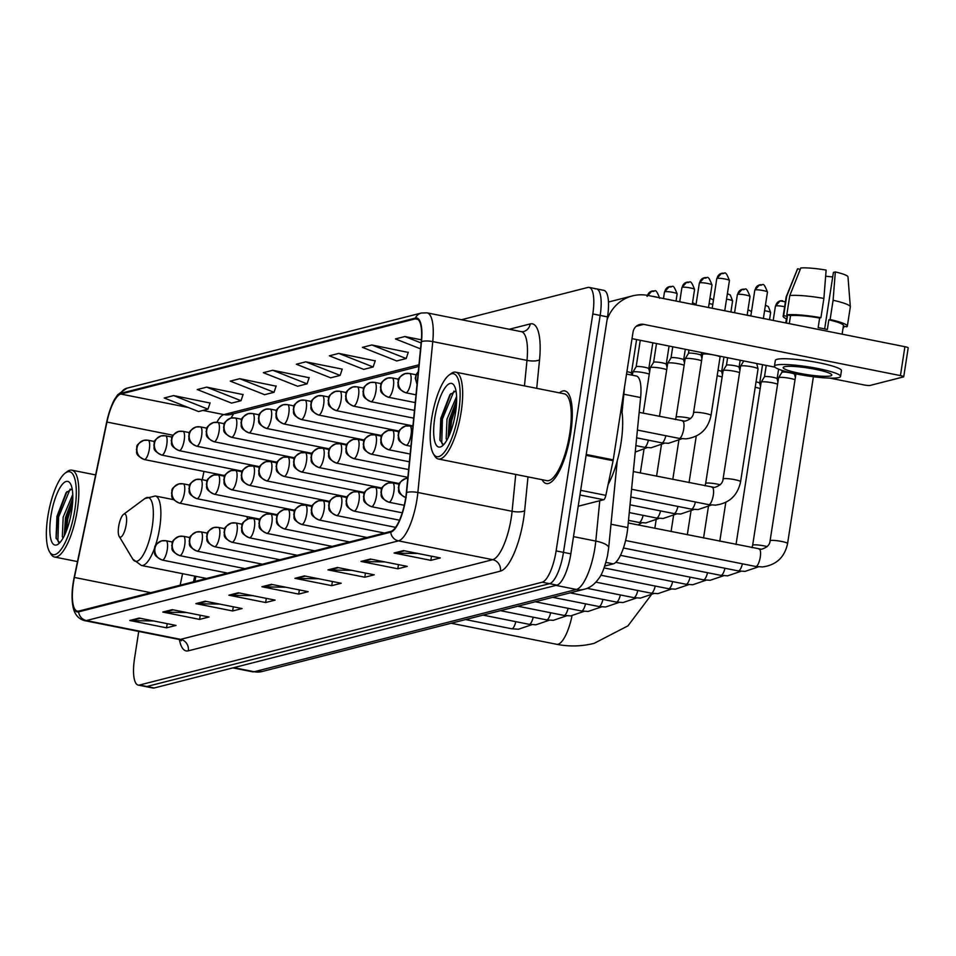<?xml version="1.0" encoding="UTF-8"?>
<svg xmlns="http://www.w3.org/2000/svg" width="956" height="956" viewBox="0 0 956 956"><rect width="100%" height="100%" fill="white"/><g stroke="black" fill="none" stroke-linecap="round" stroke-linejoin="round"><path stroke-width="1.43" d="M254.929 518.845A52.15 15.678 -78.7 0 0 254.894 518.176M626.527 374.059L636.326 376.007A29.517 8.879 101.3 0 1 640.616 397.565L627.793 527.581A29.517 8.879 101.3 0 1 627.16 532.564A29.517 8.879 101.3 0 1 613.25 563.873L604.778 566.036M217.335 474.104L217.203 474.785M195.944 576.349L194.869 581.439M138.728 631.426L134.533 658.541A29.517 8.879 -78.7 0 0 138.202 685.082L152.924 688.021A29.517 8.879 -78.7 0 0 154.227 687.973L556.93 585.144A29.517 8.879 -78.7 0 0 570.84 553.835L607.526 316.878A29.517 8.879 -78.7 0 0 603.857 290.349L596.496 288.879A29.517 8.879 -78.7 0 0 595.206 288.927M138.202 685.082A29.517 8.879 -78.7 0 0 139.492 685.034L542.207 582.204A29.517 8.879 -78.7 0 0 556.117 550.907L592.804 313.95L600.165 315.42A29.517 8.879 -78.7 0 0 596.496 288.879A29.517 8.879 -78.7 0 1 600.165 315.42L563.478 552.377L600.165 315.42L607.526 316.878M542.207 582.204L549.569 583.674A29.517 8.879 -78.7 0 0 563.478 552.377A29.517 8.879 -78.7 0 1 549.569 583.674L146.854 686.504L549.569 583.674L556.93 585.144M145.563 686.551A29.517 8.879 -78.7 0 0 146.854 686.504A29.517 8.879 -78.7 0 1 145.563 686.551M570.684 433.391A47.226 14.197 -78.7 0 0 564.829 390.932A47.226 14.197 -78.7 0 0 559.403 392.856A47.226 14.197 -78.7 0 1 564.829 390.932A47.226 14.197 -78.7 0 1 570.684 433.391A47.226 14.197 -78.7 0 1 546.342 483.557A47.226 14.197 -78.7 0 0 570.684 433.391M405.667 498.016A31.488 9.464 101.3 0 1 390.825 531.405L78.727 611.099A31.488 9.464 101.3 0 1 77.34 611.147A31.488 9.464 101.3 0 1 74.413 577.448L106.941 422.05A31.488 9.464 101.3 0 1 120.803 394.039L415.263 318.862A31.488 9.464 101.3 0 1 416.649 318.814A31.488 9.464 101.3 0 1 421.238 341.794L406.348 492.699A31.488 9.464 101.3 0 1 405.667 498.016M405.918 497.957A32.265 9.703 -78.7 0 0 406.611 492.507L421.5 341.603A32.265 9.703 -78.7 0 0 415.382 318.085L120.922 393.275A32.265 9.703 -78.7 0 0 106.713 421.978L74.186 577.376A32.265 9.703 -78.7 0 0 78.607 611.864L390.705 532.181A32.265 9.703 -78.7 0 0 405.918 497.957M153.617 620.958L131.056 620.635A7.875 7.433 -104.3 0 1 129.765 620.492L166.571 627.829L176.012 625.427L139.206 618.078L129.765 620.492M167.216 623.671L166.571 627.829M186.647 612.521L164.097 612.198A7.875 7.433 -104.3 0 1 162.795 612.055L199.601 619.404L209.041 616.99L172.235 609.653L162.795 612.055M200.246 615.234L199.601 619.404M219.677 604.084L197.127 603.762A7.875 7.433 -104.3 0 1 195.837 603.618L232.643 610.968L242.083 608.554L205.277 601.216L195.837 603.618M233.288 606.797L232.643 610.968M252.719 595.648L230.169 595.325A7.875 7.433 -104.3 0 1 228.866 595.194L265.672 602.531L275.113 600.117L238.307 592.78L228.866 595.194M266.318 598.372L265.672 602.531M417.892 553.476L395.342 553.154A7.875 7.433 -104.3 0 1 394.039 553.01L430.845 560.359L440.286 557.946L403.48 550.608L394.039 553.01M431.491 556.189L430.845 560.359M384.862 561.913L362.3 561.59A7.875 7.433 -104.3 0 1 361.01 561.447L397.815 568.796L407.256 566.382L370.45 559.045L361.01 561.447M398.461 564.626L397.815 568.796M351.82 570.35L329.27 570.027A7.875 7.433 -104.3 0 1 327.968 569.884L364.786 577.221L374.214 574.819L337.408 567.47L327.968 569.884M365.419 573.062L364.786 577.221M318.79 578.786L296.229 578.452A7.875 7.433 -104.3 0 1 294.938 578.32L331.744 585.658L341.184 583.256L304.378 575.906L294.938 578.32M332.389 581.499L331.744 585.658M285.748 587.223L263.199 586.888A7.875 7.433 -104.3 0 1 261.908 586.757L298.714 594.094L308.155 591.68L271.337 584.343L261.908 586.757M299.359 589.936L298.714 594.094M542.076 479.697A47.226 14.197 -78.7 0 0 546.342 483.557A47.226 14.197 -78.7 0 1 542.076 479.697M592.804 313.95A29.517 8.879 -78.7 0 0 589.135 287.409A29.517 8.879 -78.7 0 0 587.844 287.457L461.473 319.722M276.093 386.152L239.717 378.707L230.276 381.121L264.609 394.685L274.049 392.283L276.153 385.973M243.063 394.589L206.687 387.144L197.247 389.546L231.579 403.121L241.02 400.719L243.123 394.41M210.033 403.026L173.645 395.581L164.205 397.983L198.537 411.558L207.978 409.144L210.093 402.846M375.206 360.854L338.818 353.397L329.378 355.811L363.71 369.386L373.151 366.973L375.266 360.675M408.236 352.417L371.86 344.973L362.42 347.375L396.752 360.95L406.192 358.536L408.296 352.238M421.405 339.822L404.89 336.536L395.449 338.938L420.532 348.856M309.135 377.728L272.747 370.271L263.318 372.685L297.651 386.26L307.079 383.846L309.194 377.536M305.789 361.834L296.348 364.248L330.68 377.823L340.121 375.409L342.224 369.112L305.789 361.834L340.121 375.409M338.818 353.397L373.151 366.973M371.86 344.973L406.192 358.536M404.89 336.536L421.118 342.953M272.747 370.271L307.079 383.846M239.717 378.707L274.049 392.283M206.687 387.144L241.02 400.719M173.645 395.581L207.978 409.144M578.213 506.226L603.678 499.725L579.957 494.993M607.048 319.949A39.351 37.153 -104.3 0 1 632.478 295.894A39.351 37.153 -104.3 0 1 648.18 295.488L904.914 346.705A4.923 0.669 8.8 0 1 908.2 347.853L903.731 376.76A4.923 0.669 -171.2 0 0 900.433 375.6L643.711 324.383A9.835 9.285 75.7 0 0 633.015 332.186L613.25 459.872A4.923 1.482 101.3 0 1 613.095 460.72L605.841 495.351A4.923 1.482 101.3 0 1 603.678 499.725M829.772 378.098L863.937 384.921A4.923 0.669 -171.2 0 0 870.115 385.435L903.468 376.915A4.923 0.669 -171.2 0 0 903.731 376.76M774.922 367.164L632.012 338.651M830.501 375.911A24.593 3.346 -171.2 0 0 831.804 375.075A24.593 3.346 -171.2 0 0 811.74 368.622A24.593 3.346 -171.2 0 0 784.494 366.734A24.593 3.346 -171.2 0 0 783.191 367.558A24.593 3.346 -171.2 0 0 803.255 374.011A24.593 3.346 -171.2 0 0 830.501 375.911M843.359 326.115L846.837 326.809A32.468 4.422 -171.2 0 0 847.339 326.199L850.314 306.936A32.468 4.422 -171.2 0 0 850.326 306.792L847.984 276.87A25.585 3.477 -171.2 0 0 835.329 271.934L833.405 272.424L824.658 328.9M800.268 269.305L797.651 268.779L786.645 296.384L783.657 315.647L787.397 316.388L786.358 323.056M787.397 316.388A28.537 3.884 -171.2 0 0 787.051 316.866L786.107 323.009M840.551 376.437L841.447 370.653A33.448 4.553 -171.2 0 0 814.154 361.882A33.448 4.553 -171.2 0 0 777.108 359.301A33.448 4.553 -171.2 0 0 775.34 360.424L774.444 366.196A33.448 4.553 -171.2 0 0 801.737 374.979A33.448 4.553 -171.2 0 0 838.782 377.56A33.448 4.553 -171.2 0 0 840.551 376.437A33.448 4.553 -171.2 0 0 813.257 367.654A33.448 4.553 -171.2 0 0 776.212 365.072A33.448 4.553 -171.2 0 0 774.444 366.196M790.54 315.588L786.812 314.835L789.787 295.571L800.805 267.979A25.585 3.477 -171.2 0 1 826.127 270.094L823.893 298.427L820.917 317.691L819.639 318.013A28.537 3.884 -171.2 0 0 790.54 315.588L789.286 323.642M820.917 317.691A32.468 4.422 -171.2 0 0 786.812 314.835M783.657 315.647A32.468 4.422 -171.2 0 0 783.167 316.257A32.468 4.422 -171.2 0 0 786.728 318.945M843.12 327.681A32.468 4.422 -171.2 0 0 843.694 327.621L843.909 326.235M823.893 298.427A32.468 4.422 -171.2 0 0 789.787 295.571M786.645 296.384A32.468 4.422 -171.2 0 0 786.191 296.862A32.468 4.422 -171.2 0 0 786.143 296.993L783.167 316.257M797.651 268.779A25.585 3.477 -171.2 0 0 797.459 269.042L786.191 296.862M825.649 276.188A19.682 2.677 -171.2 0 0 832.712 276.905M842.117 334.182L843.443 325.59A28.537 3.884 -171.2 0 0 828.84 319.854L830.119 319.531L833.094 300.256L835.329 271.934M819.639 318.013L818.145 327.645A28.537 3.884 -171.2 0 1 827.346 329.485L828.84 319.854M847.339 326.199A32.468 4.422 -171.2 0 0 830.119 319.531M850.326 306.792A32.468 4.422 -171.2 0 0 833.094 300.256M431.634 418.668A42.303 12.727 -78.7 0 0 433.379 453.801A42.303 12.727 -78.7 0 0 458.689 411.761A42.303 12.727 -78.7 0 0 449.081 375.063A42.303 12.727 -78.7 0 0 431.634 418.668M433.379 453.801L434.669 455.964A44.275 13.312 -78.7 0 0 438.338 459A44.275 13.312 -78.7 0 0 461.162 411.964A44.275 13.312 -78.7 0 0 455.665 372.171A44.275 13.312 -78.7 0 0 451.113 373.557L449.081 375.063M438.338 459L546.928 480.665A44.275 13.312 -78.7 0 0 569.74 433.63A44.275 13.312 -78.7 0 0 564.243 393.824L455.665 372.171M608.135 484.417A49.198 14.794 -78.7 0 0 621.006 443.142A49.198 14.794 -78.7 0 0 621.245 408.236M446.882 440.095L446.177 438.708L447.002 419.158L456.598 396.489M448.101 437.8L449.308 419.624L456.645 400.074M455.546 412.562A32.468 9.763 -78.7 0 0 454.196 385.579A32.468 9.763 -78.7 0 0 434.777 417.868A32.468 9.763 -78.7 0 0 442.138 446.058A32.468 9.763 -78.7 0 0 455.546 412.562M455.976 390.837L449.858 394.792L440.788 418.37L439.868 439.999L443.273 444.504M442.509 444.349L441.756 442.867L442.425 419.027L453.981 391.088M449.929 433.677L451.626 420.855L456.442 404.806M440.011 440.561L441.278 418.8L450.682 393.729M448.711 436.522L450.479 420.628L456.61 401.544M118.663 526.529A11.807 3.549 -78.7 0 0 119.153 536.34A11.807 3.549 -78.7 0 0 126.216 524.605A11.807 3.549 -78.7 0 0 123.539 514.364A11.807 3.549 -78.7 0 0 118.663 526.529M247.676 519A35.42 10.647 -78.7 0 0 246.708 516.551M767.238 546.617A8.855 1.207 8.8 0 0 753.316 544.944A8.855 1.207 8.8 0 0 753.113 544.98A8.855 1.207 8.8 0 0 752.647 545.279L778.578 377.775A8.855 1.207 8.8 0 1 778.602 377.704A8.855 1.207 8.8 0 1 779.044 377.477A8.855 1.207 8.8 0 1 790.158 378.409A8.855 1.207 8.8 0 1 795.022 379.711M782.199 370.438L781.912 372.35A6.393 0.872 8.8 0 1 781.924 372.326A6.393 0.872 8.8 0 1 782.247 372.159A6.393 0.872 8.8 0 1 790.265 372.828A6.393 0.872 8.8 0 1 794.544 374.274A6.393 0.872 8.8 0 1 794.544 374.334L794.651 373.605M736.036 544.478L761.155 382.221A8.855 1.207 8.8 0 1 761.179 382.161A8.855 1.207 8.8 0 1 761.621 381.934A8.855 1.207 8.8 0 1 772.735 382.854A8.855 1.207 8.8 0 1 777.587 384.169M764.477 376.819A6.393 0.872 8.8 0 1 764.489 376.772A6.393 0.872 8.8 0 1 764.812 376.604A6.393 0.872 8.8 0 1 772.842 377.273A6.393 0.872 8.8 0 1 777.108 378.731A6.393 0.872 8.8 0 1 777.12 378.779L777.933 381.994M755.204 387.288A8.855 1.207 8.8 0 1 755.3 387.311A8.855 1.207 8.8 0 1 760.163 388.614M756.053 381.862A6.393 0.872 8.8 0 1 759.685 383.177A6.393 0.872 8.8 0 1 759.685 383.225M740.589 481.728A8.855 1.207 8.8 0 0 734.674 479.649A8.855 1.207 8.8 0 0 723.752 478.681A8.855 1.207 8.8 0 0 723.083 479.016L740.553 366.22A8.855 1.207 8.8 0 1 740.577 366.16A8.855 1.207 8.8 0 1 752.133 366.853A8.855 1.207 8.8 0 1 758.048 368.861A8.855 1.207 8.8 0 1 758.048 368.932L740.589 481.728C737.638 495.495 729.273 503.298 715.506 505.127L708.719 504.649A8.855 2.665 -78.7 0 0 708.934 504.66A8.855 2.665 -78.7 0 0 713.284 495.244A8.855 2.665 -78.7 0 0 712.184 487.285A8.855 2.665 -78.7 0 0 711.969 487.273M720.238 484.8A8.855 1.207 8.8 0 0 717.239 484.106A8.855 1.207 8.8 0 0 706.317 483.127A8.855 1.207 8.8 0 0 705.659 483.473L723.118 370.677A8.855 1.207 8.8 0 1 723.142 370.605A8.855 1.207 8.8 0 1 734.698 371.31A8.855 1.207 8.8 0 1 739.562 372.613M727.612 357.723L726.452 365.252A6.393 0.872 8.8 0 1 726.464 365.228A6.393 0.872 8.8 0 1 726.787 365.061A6.393 0.872 8.8 0 1 734.806 365.73A6.393 0.872 8.8 0 1 739.084 367.176A6.393 0.872 8.8 0 1 739.084 367.224L740.171 360.233M717.179 375.744A8.855 1.207 8.8 0 1 717.275 375.756A8.855 1.207 8.8 0 1 722.127 377.07M718.016 370.307A6.393 0.872 8.8 0 1 721.649 371.633A6.393 0.872 8.8 0 1 721.66 371.681M637.413 430.069L679.154 438.386L685.942 438.864C699.72 437.035 708.073 429.232 711.025 415.466A8.855 1.207 8.8 0 0 705.11 413.386A8.855 1.207 8.8 0 0 694.187 412.418A8.855 1.207 8.8 0 0 693.53 412.753L702.564 354.389A8.855 1.207 8.8 0 1 702.588 354.317A8.855 1.207 8.8 0 1 712.71 354.748M715.506 355.309A8.855 1.207 8.8 0 1 720.059 357.03A8.855 1.207 8.8 0 1 720.059 357.102L711.025 415.466M690.686 418.537A8.855 1.207 8.8 0 0 687.675 417.844A8.855 1.207 8.8 0 0 676.764 416.864A8.855 1.207 8.8 0 0 676.095 417.21L685.129 358.835A8.855 1.207 8.8 0 1 685.153 358.775A8.855 1.207 8.8 0 1 696.721 359.468A8.855 1.207 8.8 0 1 701.573 360.782M688.989 350.015L688.463 353.409A6.393 0.872 8.8 0 1 688.475 353.385A6.393 0.872 8.8 0 1 688.798 353.218A6.393 0.872 8.8 0 1 696.828 353.887A6.393 0.872 8.8 0 1 701.095 355.345A6.393 0.872 8.8 0 1 701.095 355.393L701.549 352.525M659.485 416.41L667.706 363.292A8.855 1.207 8.8 0 1 667.73 363.22A8.855 1.207 8.8 0 1 679.286 363.913A8.855 1.207 8.8 0 1 684.149 365.228M671.028 357.879A6.393 0.872 8.8 0 1 671.052 357.831A6.393 0.872 8.8 0 1 671.363 357.664A6.393 0.872 8.8 0 1 679.393 358.345A6.393 0.872 8.8 0 1 683.671 359.791A6.393 0.872 8.8 0 1 683.671 359.838L684.484 363.053M643.245 413.171L650.271 367.737A8.855 1.207 8.8 0 1 650.295 367.678A8.855 1.207 8.8 0 1 661.851 368.371A8.855 1.207 8.8 0 1 666.714 369.673M656.509 343.539L653.605 362.312A6.393 0.872 8.8 0 1 653.617 362.288A6.393 0.872 8.8 0 1 653.94 362.121A6.393 0.872 8.8 0 1 661.97 362.79A6.393 0.872 8.8 0 1 666.236 364.236A6.393 0.872 8.8 0 1 666.236 364.296M632.37 375.218L632.848 372.183A8.855 1.207 8.8 0 1 632.872 372.123A8.855 1.207 8.8 0 1 644.428 372.816A8.855 1.207 8.8 0 1 649.279 374.131M636.17 366.781A6.393 0.872 8.8 0 1 636.182 366.734A6.393 0.872 8.8 0 1 636.505 366.566A6.393 0.872 8.8 0 1 644.535 367.235A6.393 0.872 8.8 0 1 648.801 368.693A6.393 0.872 8.8 0 1 648.813 368.741L649.626 371.956M626.897 371.657A6.393 0.872 8.8 0 1 627.1 371.693A6.393 0.872 8.8 0 1 631.378 373.139A6.393 0.872 8.8 0 1 631.378 373.187M47.8 516.67A42.303 12.727 -78.7 0 0 49.545 551.803A42.303 12.727 -78.7 0 0 74.855 509.763A42.303 12.727 -78.7 0 0 65.247 473.065A42.303 12.727 -78.7 0 0 47.8 516.67M49.545 551.803L50.835 553.966A44.275 13.312 -78.7 0 0 54.504 557.001A44.275 13.312 -78.7 0 0 77.328 509.978A44.275 13.312 -78.7 0 0 71.831 470.173A44.275 13.312 -78.7 0 0 67.267 471.559L65.247 473.065M63.048 538.097L62.343 536.71L63.168 517.16L72.764 494.491M64.267 535.802L65.474 517.626L72.811 498.076M71.712 510.576A32.468 9.763 -78.7 0 0 70.362 483.581A32.468 9.763 -78.7 0 0 50.943 515.87A32.468 9.763 -78.7 0 0 58.292 544.06A32.468 9.763 -78.7 0 0 71.712 510.576M72.142 488.839L66.024 492.794L56.954 516.383L56.034 538.013L59.439 542.506M58.675 542.351L57.91 540.869L58.591 517.029L70.147 489.09M66.095 531.679L67.792 518.857L72.608 502.808M56.177 538.563L57.444 516.802L66.848 491.731M64.865 534.535L66.645 518.63L72.776 499.546M611.004 524.235L627.793 527.581M605.901 562.403L613.25 563.873M623.826 394.207L640.616 397.565M233.79 667.658L254.224 671.733A19.682 18.57 75.7 0 0 262.075 671.53L252.492 671.793A39.351 11.831 -78.7 0 0 254.224 671.733L576.396 589.47A39.351 11.831 -78.7 0 0 594.943 547.728A39.351 11.831 -78.7 0 0 595.791 541.084L573.504 536.639M555.962 585.395L576.396 589.47A19.682 18.57 75.7 0 0 584.247 589.266L262.075 671.53M570.84 553.835L556.117 550.907M154.227 687.973L139.492 685.034M617.253 460.78L608.661 547.943A19.682 5.856 -174.4 0 0 595.791 541.084L599.77 500.729M527.987 476.889L524.653 510.659A49.198 14.794 101.3 0 1 500.406 571.138L188.308 650.833A9.835 9.285 75.7 0 0 180.6 639.361L492.699 559.678A39.351 11.831 -78.7 0 0 511.245 517.925A39.351 11.831 -78.7 0 0 512.093 511.293L515.726 474.439M188.308 650.833A49.198 14.794 101.3 0 1 179.37 639.552M178.868 639.421A39.351 11.831 -78.7 0 0 180.6 639.361L86.375 620.563A39.351 11.831 101.3 0 1 84.63 620.635L178.868 639.421L181.365 640.759L180.732 639.385M415.382 318.085A9.835 9.285 75.7 0 1 421.369 313.018L427.021 312.851A39.351 11.831 101.3 0 1 432.757 341.591L417.868 492.495A39.351 11.831 101.3 0 1 417.019 499.14A39.351 11.831 101.3 0 1 398.473 540.881A9.835 9.285 -104.3 0 1 390.705 532.181M406.611 492.507A9.835 2.928 -174.4 0 1 417.868 492.495L512.093 511.293A9.835 2.928 5.6 0 0 524.653 510.659M231.304 414.318A49.198 14.794 101.3 0 1 232.26 412.454M120.922 393.275A9.835 9.285 -104.3 0 1 126.909 388.196L117.66 394.756L114.816 399.022C114.421 399.393 109.761 407.865 106.713 421.966L74.186 577.364C71.604 589.804 71.377 600.284 73.481 608.793C75.213 615.198 78.942 619.141 84.63 620.635M524.462 385.889L526.983 360.388L432.757 341.591A9.835 2.928 -174.4 0 0 421.5 341.603M78.607 611.864A9.835 9.285 75.7 0 0 86.375 620.563L398.473 540.881L492.699 559.678A9.835 9.285 75.7 0 1 500.406 571.138M509.273 329.258L530.21 323.917A49.198 14.794 101.3 0 1 539.543 359.755L536.722 388.339M539.543 359.755A9.835 2.928 5.6 0 1 526.983 360.388A39.351 11.831 -78.7 0 0 521.247 331.648L523.446 331.613A9.835 9.285 75.7 0 0 530.21 323.917M120.803 394.039L188.284 407.507M202.959 410.435L223.859 414.605A31.488 9.464 -78.7 0 0 216.881 422.289M106.941 422.05L173.072 435.243M74.413 577.448L150.809 592.696M203.975 471.439L202.242 479.685M182.572 573.672L180.158 585.203M415.263 318.862L417.915 319.388M418.967 364.786L223.859 414.605A17.71 16.718 75.7 0 0 230.934 414.426L418.8 366.459M263.199 586.888L272.376 584.546M296.229 578.452L305.406 576.11M329.27 570.027L338.448 567.685M362.3 561.59L371.478 559.248M395.342 553.154L404.507 550.811M230.169 595.325L239.335 592.983M197.127 603.762L206.305 601.42M164.097 612.198L173.263 609.856M131.056 620.635L140.233 618.293M636.29 326.283L643.711 324.383M586.231 454.482L613.25 459.872M900.433 375.6L904.914 346.705M613.095 460.72L586.1 455.331M580.674 490.332L605.841 495.351M572.023 615.784A31.488 9.464 101.3 0 1 558.065 644.236A31.488 9.464 101.3 0 1 556.679 644.296L451.184 623.252M119.153 536.34L132.764 559.117A32.54 9.787 -78.7 0 0 152.231 526.78A32.54 9.787 -78.7 0 0 144.846 498.554L155.266 495.997A35.42 10.647 -78.7 0 1 159.664 527.843A35.42 10.647 -78.7 0 1 155.302 546.043M206.544 578.464L141.404 565.462A35.42 10.647 -78.7 0 0 154.502 548.338M405.75 497.502A9.835 9.285 -104.3 0 1 398.939 486.269A9.835 9.285 75.7 0 1 405.703 478.574L407.77 478.275A9.835 9.285 75.7 0 0 405.703 478.574C395.772 483.987 399.823 485.218 398.317 487.644C399.692 490.285 395.294 492.304 406.216 497.753M625.582 540.51L755.706 566.466A8.855 2.665 -78.7 0 0 755.921 566.478A8.855 2.665 -78.7 0 0 760.271 557.061A8.855 2.665 -78.7 0 0 759.172 549.091A8.855 2.665 -78.7 0 0 758.956 549.079M795.93 373.868L770.082 540.833A8.855 1.207 8.8 0 1 770.548 540.534A8.855 1.207 8.8 0 1 770.739 540.487A8.855 1.207 8.8 0 1 780.622 541.263A8.855 1.207 8.8 0 1 787.577 543.546C784.625 557.312 776.272 565.104 762.494 566.932L755.706 566.466M389.223 502.187A9.835 2.964 -78.7 0 0 393.86 491.743A9.835 2.964 -78.7 0 0 392.629 482.9L388.279 483.019A9.835 9.285 75.7 0 0 381.504 490.715A9.835 9.285 -104.3 0 0 389.223 502.187A9.835 2.964 -78.7 0 1 388.781 502.199C377.859 496.75 382.257 494.742 380.882 492.101C382.388 489.663 378.349 488.432 388.279 483.019A9.835 9.285 75.7 0 1 392.199 482.923M623.432 548.003L738.283 570.911A8.855 2.665 -78.7 0 0 738.498 570.923A8.855 2.665 -78.7 0 0 742.394 563.801M371.788 506.632A9.835 2.964 -78.7 0 0 376.425 496.2A9.835 2.964 -78.7 0 0 375.206 487.357L370.844 487.464A9.835 9.285 75.7 0 0 364.081 495.16A9.835 9.285 -104.3 0 0 371.788 506.632A9.835 2.964 -78.7 0 1 371.358 506.656C360.436 501.195 364.834 499.187 363.447 496.546C364.953 494.121 360.914 492.878 370.844 487.464A9.835 9.285 75.7 0 1 374.776 487.369M782.713 300.841A6.393 6.035 75.7 0 0 775.758 305.908A6.393 0.872 8.8 0 1 784.637 306.757M620.468 555.34L720.848 575.369A8.855 2.665 -78.7 0 0 721.063 575.381A8.855 2.665 -78.7 0 0 724.959 568.258M773.201 320.427L775.424 306.123A6.393 0.872 8.8 0 1 775.758 305.908M354.365 511.09A9.835 2.964 -78.7 0 0 359.002 500.645A9.835 2.964 -78.7 0 0 357.771 491.802L353.421 491.922A9.835 9.285 75.7 0 0 346.646 499.618A9.835 9.285 -104.3 0 0 354.365 511.09A9.835 2.964 -78.7 0 1 353.923 511.101C343.001 505.652 347.398 503.645 346.024 500.992C347.53 498.566 343.479 497.335 353.421 491.922A9.835 9.285 75.7 0 1 357.341 491.814M764.573 310.712A6.393 0.872 8.8 0 1 770.632 312.528L768.349 306.589L765.421 305.251M615.772 562.331L703.425 579.814A8.855 2.665 -78.7 0 0 703.64 579.826A8.855 2.665 -78.7 0 0 707.536 572.704M336.93 515.535A9.835 2.964 -78.7 0 0 341.567 505.103A9.835 2.964 -78.7 0 0 340.348 496.26L335.986 496.367A9.835 9.285 75.7 0 0 329.223 504.063A9.835 9.285 -104.3 0 0 336.93 515.535A9.835 2.964 -78.7 0 1 336.5 515.547C325.578 510.098 329.963 508.09 328.589 505.449C330.095 503.023 326.056 501.781 335.986 496.367A9.835 9.285 75.7 0 1 339.918 496.272M747.15 315.157A6.393 0.872 8.8 0 1 750.83 315.91M604.108 567.924L685.99 584.259A8.855 2.665 -78.7 0 0 686.205 584.283A8.855 2.665 -78.7 0 0 690.101 577.161M319.495 519.98A9.835 2.964 -78.7 0 0 324.132 509.548A9.835 2.964 -78.7 0 0 322.913 500.705L318.551 500.825A9.835 9.285 75.7 0 0 311.787 508.52A9.835 9.285 -104.3 0 0 319.495 519.98A9.835 2.964 -78.7 0 1 319.065 520.004C308.143 514.555 312.54 512.547 311.166 509.895C312.672 507.469 308.621 506.238 318.551 500.825A9.835 9.285 75.7 0 1 322.483 500.717M600.81 575.201L668.567 588.717A8.855 2.665 -78.7 0 0 668.782 588.729A8.855 2.665 -78.7 0 0 672.677 581.606M302.072 524.438A9.835 2.964 -78.7 0 0 306.709 514.005A9.835 2.964 -78.7 0 0 305.49 505.15L301.128 505.27A9.835 9.285 75.7 0 0 294.364 512.966A9.835 9.285 -104.3 0 0 302.072 524.438A9.835 2.964 -78.7 0 1 301.642 524.45C290.72 519 295.105 516.993 293.731 514.352C295.237 511.914 291.198 510.683 301.128 505.27A9.835 9.285 75.7 0 1 305.048 505.174M595.899 582.144L651.132 593.162A8.855 2.665 -78.7 0 0 651.347 593.174A8.855 2.665 -78.7 0 0 655.242 586.064M284.637 528.883A9.835 2.964 -78.7 0 0 289.274 518.451A9.835 2.964 -78.7 0 0 288.055 509.608L283.693 509.715A9.835 9.285 75.7 0 0 276.929 517.423A9.835 9.285 -104.3 0 0 284.637 528.883A9.835 2.964 -78.7 0 1 284.207 528.907C273.285 523.446 277.682 521.438 276.308 518.797C277.814 516.371 273.763 515.141 283.693 509.715A9.835 9.285 75.7 0 1 287.625 509.62M587.127 588.322L633.697 597.62A8.855 2.665 -78.7 0 0 633.912 597.631A8.855 2.665 -78.7 0 0 637.819 590.509M267.214 533.34A9.835 2.964 -78.7 0 0 271.851 522.896A9.835 2.964 -78.7 0 0 270.632 514.053L266.27 514.173A9.835 9.285 75.7 0 0 259.494 521.868A9.835 9.285 -104.3 0 0 267.214 533.34A9.835 2.964 -78.7 0 1 266.772 533.352C255.861 527.903 260.247 525.896 258.873 523.243C260.379 520.817 256.339 519.586 266.27 514.173A9.835 9.285 75.7 0 1 270.19 514.077M570.158 592.863L616.273 602.065A8.855 2.665 -78.7 0 0 616.489 602.077A8.855 2.665 -78.7 0 0 620.384 594.955M249.779 537.786A9.835 2.964 -78.7 0 0 254.416 527.354A9.835 2.964 -78.7 0 0 253.197 518.51L248.835 518.618A9.835 9.285 75.7 0 0 242.071 526.314A9.835 9.285 -104.3 0 0 249.779 537.786A9.835 2.964 -78.7 0 1 249.349 537.798C238.426 532.349 242.824 530.341 241.438 527.7C242.944 525.274 238.904 524.031 248.835 518.618A9.835 9.285 75.7 0 1 252.766 518.522M552.735 597.321L598.838 606.51A8.855 2.665 -78.7 0 0 599.054 606.534A8.855 2.665 -78.7 0 0 602.949 599.412M232.356 542.231A9.835 2.964 -78.7 0 0 236.992 531.799A9.835 2.964 -78.7 0 0 235.762 522.956L231.412 523.075A9.835 9.285 75.7 0 0 224.636 530.771A9.835 9.285 -104.3 0 0 232.356 542.231A9.835 2.964 -78.7 0 1 231.914 542.255C220.991 536.806 225.389 534.798 224.015 532.145C225.52 529.72 221.469 528.489 231.412 523.075A9.835 9.285 75.7 0 1 235.331 522.968M535.3 601.766L581.415 610.968A8.855 2.665 -78.7 0 0 581.63 610.98A8.855 2.665 -78.7 0 0 585.526 603.857M214.921 546.689A9.835 2.964 -78.7 0 0 219.557 536.256A9.835 2.964 -78.7 0 0 218.338 527.401L213.977 527.521A9.835 9.285 75.7 0 0 207.213 535.217A9.835 9.285 -104.3 0 0 214.921 546.689A9.835 2.964 -78.7 0 1 214.491 546.701C203.568 541.251 207.966 539.244 206.58 536.603C208.085 534.165 204.046 532.934 213.977 527.521A9.835 9.285 75.7 0 1 217.908 527.425M517.877 606.224L563.98 615.413A8.855 2.665 -78.7 0 0 564.195 615.425A8.855 2.665 -78.7 0 0 568.091 608.315M197.486 551.134A9.835 2.964 -78.7 0 0 202.122 540.702A9.835 2.964 -78.7 0 0 200.903 531.859L196.554 531.978A9.835 9.285 75.7 0 0 189.778 539.674A9.835 9.285 -104.3 0 0 197.486 551.134A9.835 2.964 -78.7 0 1 197.056 551.158C186.133 545.709 190.531 543.689 189.157 541.048C190.662 538.622 186.611 537.392 196.554 531.978A9.835 9.285 75.7 0 1 200.473 531.871M500.442 610.669L546.557 619.87A8.855 2.665 -78.7 0 0 546.772 619.882A8.855 2.665 -78.7 0 0 550.668 612.76M180.063 555.591A9.835 2.964 -78.7 0 0 184.699 545.147A9.835 2.964 -78.7 0 0 183.48 536.304L179.119 536.424A9.835 9.285 75.7 0 0 172.355 544.119A9.835 9.285 -104.3 0 0 180.063 555.591A9.835 2.964 -78.7 0 1 179.632 555.603C168.71 550.154 173.096 548.147 171.721 545.494C173.227 543.068 169.188 541.837 179.119 536.424A9.835 9.285 75.7 0 1 183.038 536.328M483.019 615.114L529.122 624.316A8.855 2.665 -78.7 0 0 529.337 624.328A8.855 2.665 -78.7 0 0 533.233 617.206M162.628 560.037A9.835 2.964 -78.7 0 0 167.264 549.604A9.835 2.964 -78.7 0 0 166.045 540.761L161.684 540.869A9.835 9.285 75.7 0 0 154.92 548.565A9.835 9.285 -104.3 0 0 162.628 560.037A9.835 2.964 -78.7 0 1 162.197 560.049C151.275 554.6 155.673 552.592 154.298 549.951C155.804 547.525 151.753 546.282 161.684 540.869A9.835 9.285 75.7 0 1 165.615 540.773M465.584 619.572L511.687 628.773A8.855 2.665 -78.7 0 0 511.902 628.785A8.855 2.665 -78.7 0 0 515.81 621.663M755.156 289.907A6.393 0.872 8.8 0 1 762.243 290.397A6.393 0.872 8.8 0 1 767.465 292.082C762.625 279.534 762.972 286.728 759.554 284.9A6.393 6.035 75.7 0 0 755.156 289.907A6.393 0.872 8.8 0 0 754.822 290.122L750.818 315.97M762.111 284.84A6.393 6.035 75.7 0 0 759.554 284.9L754.822 290.122M406.408 445.245A9.835 2.964 -78.7 0 0 411.044 434.813A9.835 2.964 -78.7 0 0 409.825 425.97L405.464 426.077A9.835 9.285 75.7 0 0 398.688 433.773A9.835 9.285 -104.3 0 0 406.408 445.245A9.835 2.964 -78.7 0 1 405.965 445.269C395.055 439.808 399.441 437.8 398.066 435.159C399.572 432.733 395.533 431.491 405.464 426.077A9.835 9.285 75.7 0 1 409.383 425.982M737.733 294.352A6.393 0.872 8.8 0 1 744.808 294.854A6.393 0.872 8.8 0 1 750.03 296.527C745.202 283.992 745.549 291.174 742.131 289.357A6.393 6.035 75.7 0 0 737.733 294.352A6.393 0.872 8.8 0 0 737.387 294.567L734.578 312.72M744.676 289.286A6.393 6.035 75.7 0 0 742.131 289.357L737.387 294.567M388.973 449.702A9.835 2.964 -78.7 0 0 393.609 439.258A9.835 2.964 -78.7 0 0 392.39 430.415L388.028 430.535A9.835 9.285 75.7 0 0 381.265 438.23A9.835 9.285 -104.3 0 0 388.973 449.702A9.835 2.964 -78.7 0 1 388.542 449.714C377.62 444.265 382.018 442.258 380.631 439.605C382.149 437.179 378.098 435.948 388.028 430.535A9.835 9.285 75.7 0 1 391.96 430.427M630.805 497.036L691.296 509.106A8.855 2.665 -78.7 0 0 691.511 509.118A8.855 2.665 -78.7 0 0 695.406 501.996M726.548 299.156A6.393 0.872 8.8 0 1 732.595 300.973L730.324 295.046L727.385 293.707M371.549 454.148A9.835 2.964 -78.7 0 0 376.186 443.715A9.835 2.964 -78.7 0 0 374.955 434.872L370.605 434.98A9.835 9.285 75.7 0 0 363.83 442.676A9.835 9.285 -104.3 0 0 371.549 454.148A9.835 2.964 -78.7 0 1 371.107 454.16C360.185 448.711 364.583 446.703 363.208 444.062C364.714 441.636 360.663 440.393 370.605 434.98A9.835 9.285 75.7 0 1 374.525 434.884M630.04 504.816L673.861 513.551A8.855 2.665 -78.7 0 0 674.076 513.563A8.855 2.665 -78.7 0 0 677.971 506.441M709.113 303.614A6.393 0.872 8.8 0 1 712.794 304.367M354.114 458.593A9.835 2.964 -78.7 0 0 358.751 448.161A9.835 2.964 -78.7 0 0 357.532 439.318L353.17 439.437A9.835 9.285 75.7 0 0 346.407 447.133A9.835 9.285 -104.3 0 0 354.114 458.593A9.835 2.964 -78.7 0 1 353.684 458.617C342.762 453.168 347.159 451.16 345.773 448.507C347.279 446.082 343.24 444.851 353.17 439.437A9.835 9.285 75.7 0 1 357.102 439.33M629.275 512.583L656.425 518.009A8.855 2.665 -78.7 0 0 656.641 518.021A8.855 2.665 -78.7 0 0 660.548 510.898M336.679 463.051A9.835 2.964 -78.7 0 0 341.316 452.618A9.835 2.964 -78.7 0 0 340.097 443.763L335.747 443.883A9.835 9.285 75.7 0 0 328.972 451.579A9.835 9.285 -104.3 0 0 336.679 463.051A9.835 2.964 -78.7 0 1 336.249 463.062C325.327 457.613 329.724 455.606 328.35 452.965C329.856 450.527 325.805 449.296 335.747 443.883A9.835 9.285 75.7 0 1 339.667 443.787M628.51 520.363L639.002 522.454A8.855 2.665 -78.7 0 0 639.217 522.466A8.855 2.665 -78.7 0 0 643.113 515.344M319.256 467.496A9.835 2.964 -78.7 0 0 323.893 457.064A9.835 2.964 -78.7 0 0 322.674 448.221L318.312 448.328A9.835 9.285 75.7 0 0 311.548 456.036A9.835 9.285 -104.3 0 0 319.256 467.496A9.835 2.964 -78.7 0 1 318.826 467.52C307.904 462.059 312.289 460.051 310.915 457.41C312.421 454.984 308.382 453.753 318.312 448.328A9.835 9.285 75.7 0 1 322.232 448.233M301.821 471.953A9.835 2.964 -78.7 0 0 306.458 461.509A9.835 2.964 -78.7 0 0 305.239 452.666L300.877 452.786A9.835 9.285 75.7 0 0 294.113 460.481A9.835 9.285 -104.3 0 0 301.821 471.953A9.835 2.964 -78.7 0 1 301.391 471.965C290.469 466.516 294.866 464.508 293.492 461.856C294.998 459.43 290.947 458.199 300.877 452.786A9.835 9.285 75.7 0 1 304.809 452.69M284.398 476.399A9.835 2.964 -78.7 0 0 289.035 465.966A9.835 2.964 -78.7 0 0 287.816 457.123L283.454 457.231A9.835 9.285 75.7 0 0 276.678 464.927A9.835 9.285 -104.3 0 0 284.398 476.399A9.835 2.964 -78.7 0 1 283.956 476.411C273.046 470.961 277.431 468.954 276.057 466.313C277.563 463.887 273.524 462.644 283.454 457.231A9.835 9.285 75.7 0 1 287.374 457.135M266.963 480.844A9.835 2.964 -78.7 0 0 271.6 470.412A9.835 2.964 -78.7 0 0 270.381 461.569L266.019 461.688A9.835 9.285 75.7 0 0 259.255 469.384A9.835 9.285 -104.3 0 0 266.963 480.844A9.835 2.964 -78.7 0 1 266.533 480.868C255.611 475.419 260.008 473.411 258.634 470.758C260.14 468.332 256.089 467.102 266.019 461.688A9.835 9.285 75.7 0 1 269.951 461.581M249.54 485.301A9.835 2.964 -78.7 0 0 254.177 474.869A9.835 2.964 -78.7 0 0 252.946 466.014L248.596 466.134A9.835 9.285 75.7 0 0 241.82 473.829A9.835 9.285 -104.3 0 0 249.54 485.301A9.835 2.964 -78.7 0 1 249.098 485.313C238.175 479.864 242.573 477.857 241.199 475.216C242.704 472.778 238.653 471.547 248.596 466.134A9.835 9.285 75.7 0 1 252.515 466.038M232.105 489.747A9.835 2.964 -78.7 0 0 236.741 479.315A9.835 2.964 -78.7 0 0 235.523 470.471L231.161 470.591A9.835 9.285 75.7 0 0 224.397 478.287A9.835 9.285 -104.3 0 0 232.105 489.747A9.835 2.964 -78.7 0 1 231.675 489.771C220.752 484.322 225.15 482.302 223.764 479.661C225.269 477.235 221.23 476.004 231.161 470.591A9.835 9.285 75.7 0 1 235.092 470.483M214.67 494.204A9.835 2.964 -78.7 0 0 219.318 483.76A9.835 2.964 -78.7 0 0 218.088 474.917L213.738 475.036A9.835 9.285 75.7 0 0 206.962 482.732A9.835 9.285 -104.3 0 0 214.67 494.204A9.835 2.964 -78.7 0 1 214.24 494.216C203.317 488.767 207.715 486.759 206.341 484.106C207.846 481.681 203.795 480.45 213.738 475.036A9.835 9.285 75.7 0 1 217.657 474.941M197.247 498.65A9.835 2.964 -78.7 0 0 201.883 488.217A9.835 2.964 -78.7 0 0 200.664 479.374L196.303 479.482A9.835 9.285 75.7 0 0 189.539 487.178A9.835 9.285 -104.3 0 0 197.247 498.65A9.835 2.964 -78.7 0 1 196.816 498.662C185.894 493.212 190.28 491.205 188.906 488.564C190.411 486.138 186.372 484.895 196.303 479.482A9.835 9.285 75.7 0 1 200.222 479.386M179.812 503.107A9.835 2.964 -78.7 0 0 184.448 492.663A9.835 2.964 -78.7 0 0 183.229 483.82L178.868 483.939A9.835 9.285 75.7 0 0 172.104 491.635A9.835 9.285 -104.3 0 0 179.812 503.107A9.835 2.964 -78.7 0 1 179.381 503.119C168.459 497.67 172.857 495.662 171.483 493.009C172.988 490.583 168.937 489.353 178.868 483.939A9.835 9.285 75.7 0 1 182.799 483.832M717.131 278.351A6.393 0.872 8.8 0 1 724.218 278.853A6.393 0.872 8.8 0 1 729.428 280.526C724.6 267.991 724.947 275.173 721.529 273.356A6.393 6.035 75.7 0 0 717.131 278.351A6.393 0.872 8.8 0 0 716.785 278.566L712.196 308.262M724.074 273.285A6.393 6.035 75.7 0 0 721.529 273.356L716.785 278.566M417.115 383.535A9.835 9.285 -104.3 0 1 415.884 376.843A9.835 9.285 75.7 0 1 418.274 371.776M679.154 438.386A8.855 2.665 -78.7 0 0 679.369 438.41A8.855 2.665 -78.7 0 0 683.719 428.981A8.855 2.665 -78.7 0 0 682.62 421.022A8.855 2.665 -78.7 0 0 682.405 421.01M699.696 282.809A6.393 0.872 8.8 0 1 706.783 283.299A6.393 0.872 8.8 0 1 712.005 284.984C707.165 272.436 707.512 279.63 704.094 277.802A6.393 6.035 75.7 0 0 699.696 282.809A6.393 0.872 8.8 0 0 699.362 283.024L695.956 305.024M706.651 277.742A6.393 6.035 75.7 0 0 704.094 277.802L699.362 283.024M406.157 392.761A9.835 2.964 -78.7 0 0 410.793 382.328A9.835 2.964 -78.7 0 0 409.574 373.485L405.213 373.593A9.835 9.285 75.7 0 0 398.449 381.289A9.835 9.285 -104.3 0 0 406.157 392.761A9.835 2.964 -78.7 0 1 405.726 392.773C394.804 387.323 399.202 385.316 397.827 382.675C399.333 380.249 395.282 379.006 405.213 373.593A9.835 9.285 75.7 0 1 409.144 373.497M636.648 437.836L661.731 442.843A8.855 2.665 -78.7 0 0 661.946 442.855A8.855 2.665 -78.7 0 0 665.842 435.733M682.273 287.254A6.393 0.872 8.8 0 1 689.348 287.756A6.393 0.872 8.8 0 1 694.57 289.429C689.742 276.882 690.089 284.075 686.671 282.259A6.393 6.035 75.7 0 0 682.273 287.254A6.393 0.872 8.8 0 0 681.927 287.469L679.716 301.785M689.216 282.187A6.393 6.035 75.7 0 0 686.671 282.259L681.927 287.469M388.734 397.206A9.835 2.964 -78.7 0 0 393.37 386.774A9.835 2.964 -78.7 0 0 392.139 377.931L387.789 378.05A9.835 9.285 75.7 0 0 381.014 385.746A9.835 9.285 -104.3 0 0 388.734 397.206A9.835 2.964 -78.7 0 1 388.291 397.23C377.369 391.781 381.767 389.773 380.392 387.12C381.898 384.694 377.859 383.464 387.789 378.05A9.835 9.285 75.7 0 1 391.709 377.943M635.883 445.615L644.296 447.289A8.855 2.665 -78.7 0 0 644.511 447.3A8.855 2.665 -78.7 0 0 648.407 440.178M664.838 291.711A6.393 0.872 8.8 0 1 671.925 292.201A6.393 0.872 8.8 0 1 677.135 293.874C672.307 281.339 672.654 288.521 669.236 286.704A6.393 6.035 75.7 0 0 664.838 291.711A6.393 0.872 8.8 0 0 664.504 291.927L663.476 298.547M671.793 286.645A6.393 6.035 75.7 0 0 669.236 286.704L664.504 291.927M371.298 401.663A9.835 2.964 -78.7 0 0 375.935 391.231A9.835 2.964 -78.7 0 0 374.716 382.376L370.354 382.496A9.835 9.285 75.7 0 0 363.591 390.191A9.835 9.285 -104.3 0 0 371.298 401.663A9.835 2.964 -78.7 0 1 370.868 401.675C359.946 396.226 364.344 394.219 362.957 391.578C364.463 389.14 360.424 387.909 370.354 382.496A9.835 9.285 75.7 0 1 374.286 382.4M652.386 296.324A6.393 0.872 8.8 0 1 658.003 297.447M654.358 291.09A6.393 6.035 75.7 0 0 647.582 295.38M353.863 406.109A9.835 2.964 -78.7 0 0 358.512 395.676A9.835 2.964 -78.7 0 0 357.281 386.833L352.931 386.941A9.835 9.285 75.7 0 0 346.156 394.649A9.835 9.285 -104.3 0 0 353.863 406.109A9.835 2.964 -78.7 0 1 353.433 406.133C342.511 400.672 346.909 398.664 345.534 396.023C347.04 393.597 342.989 392.366 352.931 386.941A9.835 9.285 75.7 0 1 356.851 386.845M336.44 410.566A9.835 2.964 -78.7 0 0 341.077 400.122A9.835 2.964 -78.7 0 0 339.858 391.279L335.496 391.398A9.835 9.285 75.7 0 0 328.733 399.094A9.835 9.285 -104.3 0 0 336.44 410.566A9.835 2.964 -78.7 0 1 336.01 410.578C325.088 405.129 329.473 403.121 328.099 400.468C329.605 398.043 325.566 396.812 335.496 391.398A9.835 9.285 75.7 0 1 339.416 391.303M319.005 415.012A9.835 2.964 -78.7 0 0 323.642 404.579A9.835 2.964 -78.7 0 0 322.423 395.736L318.061 395.844A9.835 9.285 75.7 0 0 311.298 403.54A9.835 9.285 -104.3 0 0 319.005 415.012A9.835 2.964 -78.7 0 1 318.575 415.024C307.653 409.574 312.05 407.567 310.676 404.926C312.182 402.5 308.131 401.257 318.061 395.844A9.835 9.285 75.7 0 1 321.993 395.748M301.582 419.457A9.835 2.964 -78.7 0 0 306.219 409.025A9.835 2.964 -78.7 0 0 305 400.182L300.638 400.301A9.835 9.285 75.7 0 0 293.874 407.997A9.835 9.285 -104.3 0 0 301.582 419.457A9.835 2.964 -78.7 0 1 301.152 419.481C290.23 414.032 294.615 412.024 293.241 409.371C294.747 406.945 290.708 405.714 300.638 400.301A9.835 9.285 75.7 0 1 304.558 400.194M284.147 423.914A9.835 2.964 -78.7 0 0 288.784 413.482A9.835 2.964 -78.7 0 0 287.565 404.627L283.203 404.747A9.835 9.285 75.7 0 0 276.439 412.442A9.835 9.285 -104.3 0 0 284.147 423.914A9.835 2.964 -78.7 0 1 283.717 423.926C272.795 418.477 277.192 416.469 275.818 413.829C277.324 411.391 273.273 410.16 283.203 404.747A9.835 9.285 75.7 0 1 287.135 404.651M266.724 428.36A9.835 2.964 -78.7 0 0 271.361 417.927A9.835 2.964 -78.7 0 0 270.13 409.084L265.78 409.204A9.835 9.285 75.7 0 0 259.004 416.9A9.835 9.285 -104.3 0 0 266.724 428.36A9.835 2.964 -78.7 0 1 266.282 428.384C255.36 422.934 259.757 420.915 258.383 418.274C259.889 415.848 255.85 414.617 265.78 409.204A9.835 9.285 75.7 0 1 269.7 409.096M249.289 432.817A9.835 2.964 -78.7 0 0 253.926 422.373A9.835 2.964 -78.7 0 0 252.707 413.53L248.345 413.649A9.835 9.285 75.7 0 0 241.581 421.345A9.835 9.285 -104.3 0 0 249.289 432.817A9.835 2.964 -78.7 0 1 248.859 432.829C237.936 427.38 242.334 425.372 240.948 422.719C242.454 420.293 238.414 419.063 248.345 413.649A9.835 9.285 75.7 0 1 252.276 413.554M231.866 437.262A9.835 2.964 -78.7 0 0 236.502 426.83A9.835 2.964 -78.7 0 0 235.272 417.987L230.922 418.095A9.835 9.285 75.7 0 0 224.146 425.79A9.835 9.285 -104.3 0 0 231.866 437.262A9.835 2.964 -78.7 0 1 231.424 437.274C220.501 431.825 224.899 429.818 223.525 427.177C225.03 424.751 220.979 423.508 230.922 418.095A9.835 9.285 75.7 0 1 234.841 417.999M214.431 441.72A9.835 2.964 -78.7 0 0 219.067 431.276A9.835 2.964 -78.7 0 0 217.849 422.433L213.487 422.552A9.835 9.285 75.7 0 0 206.723 430.248A9.835 9.285 -104.3 0 0 214.431 441.72A9.835 2.964 -78.7 0 1 214.001 441.732C203.078 436.283 207.464 434.275 206.09 431.622C207.595 429.196 203.556 427.965 213.487 422.552A9.835 9.285 75.7 0 1 217.418 422.444M196.996 446.165A9.835 2.964 -78.7 0 0 201.632 435.733A9.835 2.964 -78.7 0 0 200.413 426.878L196.052 426.997A9.835 9.285 75.7 0 0 189.288 434.693A9.835 9.285 -104.3 0 0 196.996 446.165A9.835 2.964 -78.7 0 1 196.566 446.177C185.643 440.728 190.041 438.72 188.667 436.079C190.172 433.642 186.121 432.411 196.052 426.997A9.835 9.285 75.7 0 1 199.983 426.902M179.573 450.611A9.835 2.964 -78.7 0 0 184.209 440.178A9.835 2.964 -78.7 0 0 182.99 431.335L178.629 431.455A9.835 9.285 75.7 0 0 171.865 439.151A9.835 9.285 -104.3 0 0 179.573 450.611A9.835 2.964 -78.7 0 1 179.142 450.635C168.22 445.185 172.606 443.166 171.232 440.525C172.737 438.099 168.698 436.868 178.629 431.455A9.835 9.285 75.7 0 1 182.548 431.347M162.138 455.068A9.835 2.964 -78.7 0 0 166.774 444.624A9.835 2.964 -78.7 0 0 165.555 435.781L161.194 435.9A9.835 9.285 75.7 0 0 154.43 443.596A9.835 9.285 -104.3 0 0 162.138 455.068A9.835 2.964 -78.7 0 1 161.707 455.08C150.785 449.631 155.183 447.623 153.808 444.982C155.314 442.544 151.263 441.314 161.194 435.9A9.835 9.285 75.7 0 1 165.125 435.805M144.714 459.513A9.835 2.964 -78.7 0 0 149.351 449.081A9.835 2.964 -78.7 0 0 148.132 440.238L143.77 440.346A9.835 9.285 75.7 0 0 136.995 448.041A9.835 9.285 -104.3 0 0 144.714 459.513A9.835 2.964 -78.7 0 1 144.272 459.537C133.362 454.076 137.748 452.069 136.373 449.428C137.879 447.002 133.84 445.759 143.77 440.346A9.835 9.285 75.7 0 1 147.69 440.25M608.661 547.943L607.466 555.902C604.646 567.505 601.766 575.022 598.815 578.464C594.596 584.403 589.744 588.012 584.247 589.266M252.492 671.793L232.894 667.885M624.555 386.786L622.033 412.442M421.369 313.018L126.909 388.196M589.135 287.409L596.496 288.879M427.021 312.851L521.247 331.648M233.634 413.733L231.017 418.071M216.116 473.865L215.925 474.738M194.713 576.098L193.518 581.786M608.47 302.024L632.478 295.894M556.679 644.296C569.286 646.77 581.786 646.447 594.178 643.328L627.973 625.845L651.048 595.194M141.404 565.462L132.764 559.117M173.669 499.665L155.266 495.997M123.539 514.364L144.846 498.554M628.247 522.98L761.454 549.258C766.951 547.609 769.831 544.801 770.082 540.833M787.577 543.546L813.401 376.748M758.383 566.86L745.059 571.389L738.283 570.911M404.28 505.294L388.781 502.199M781.924 372.326L778.602 377.704M752.647 545.279L752.002 547.668M399.106 484.19L392.629 482.9M794.544 374.274L795.356 377.536M785.402 301.857L780.156 300.901L775.424 306.123M740.948 571.306L727.635 575.835L720.848 575.369M402.249 512.81L371.358 506.656M766.246 365.431L764.477 376.795L761.179 382.161M381.683 488.647L375.206 487.357M786.406 318.802L785.76 322.937M778.602 369.171L777.12 378.755M723.525 575.763L710.2 580.292L703.425 579.814M399.512 520.195L353.923 511.101M719.796 541.239L725.807 502.366M364.248 493.093L357.771 491.802M762.553 364.69L759.685 383.201L760.498 386.439M770.632 312.528L769.52 319.698M751.5 311.572L747.986 309.708M706.09 580.208L692.777 584.737L685.99 584.259M395.605 527.342L336.5 515.547M703.556 538.001L708.384 506.811M346.825 497.55L340.348 496.26M688.655 584.654L675.342 589.183L668.567 588.717M384.432 533.042L319.065 520.004M687.316 534.763L690.949 511.257M329.39 501.996L322.913 500.705M671.232 589.111L657.919 593.64L651.132 593.162M367.008 537.487L301.642 524.45M671.076 531.524L673.526 515.714M311.967 506.441L305.49 505.15M653.796 593.557L640.484 598.086L633.697 597.62M349.573 541.944L284.207 528.907M654.836 528.286L656.091 520.16M294.532 510.898L288.055 509.608M636.373 598.014L623.049 602.543L616.273 602.065M332.15 546.39L266.772 533.352M277.097 515.344L270.632 514.053M618.938 602.459L605.626 606.988L598.838 606.51M314.715 550.847L249.349 537.798M259.674 519.801L253.197 518.51M601.515 606.905L588.191 611.434L581.415 610.968M297.292 555.293L231.914 542.255M242.238 524.246L235.762 522.956M584.08 611.362L570.768 615.891L563.98 615.413M279.857 559.738L214.491 546.701M224.815 528.704L218.338 527.401M566.645 615.807L553.333 620.336L546.557 619.87M262.422 564.195L197.056 551.158M207.38 533.149L200.903 531.859M549.222 620.265L535.91 624.794L529.122 624.316M244.999 568.641L179.632 555.603M189.957 537.595L183.48 536.304M531.787 624.71L518.475 629.239L511.687 628.773M227.564 573.098L162.197 560.049M172.522 542.052L166.045 540.761M633.326 471.547L714.467 487.44C719.964 485.803 722.844 482.995 723.083 479.016M631.569 489.257L708.719 504.649M743.78 360.95L740.577 366.16M410.925 446.249L405.965 445.269M756.71 363.531L758.048 368.861M767.465 292.082L763.378 318.468M412.873 426.579L409.825 425.97M711.384 505.043L698.071 509.572L691.296 509.106M726.464 365.228L723.142 370.605M410.16 454.028L388.542 449.714M705.659 483.473L705.014 485.851M739.084 367.176L739.896 370.438M750.03 296.527L747.138 315.229M398.867 431.706L392.39 430.415M693.96 509.5L680.648 514.029L673.861 513.551M689.037 482.672L696.255 436.103M409.395 461.796L371.107 454.16M723.931 356.994L721.66 371.657L722.473 374.883M732.595 300.973L730.898 311.991M381.432 436.163L374.955 434.872M713.463 300.029L709.961 298.153M676.525 513.946L663.213 518.475L656.425 518.009M672.797 479.434L678.82 440.549M408.63 469.575L353.684 458.617M364.009 440.608L357.532 439.318M696.04 304.474L692.526 302.598M659.102 518.403L645.778 522.92L639.002 522.454M656.569 476.184L661.397 444.994M407.865 477.355L336.249 463.062M346.574 445.054L340.097 443.763M641.667 522.848L638.01 524.928M640.329 472.945L643.962 449.451M399.393 483.593L318.826 467.52M329.151 449.511L322.674 448.221M381.97 488.038L301.391 471.965M311.716 453.957L305.239 452.666M364.535 492.483L283.956 476.411M294.281 458.414L287.816 457.123M347.112 496.941L266.533 480.868M276.858 462.859L270.381 461.569M329.677 501.386L249.098 485.313M259.423 467.317L252.946 466.014M312.254 505.844L231.675 489.771M241.999 471.762L235.523 470.471M294.818 510.289L214.24 494.216M224.564 476.208L218.088 474.917M277.383 514.734L196.816 498.662M207.141 480.665L200.664 479.374M259.96 519.192L179.381 503.119M189.706 485.11L183.229 483.82M639.158 412.359L684.902 421.178C690.399 419.541 693.279 416.732 693.53 412.753M703.461 352.907L702.588 354.317M719.844 356.17L720.059 357.03M729.428 280.526L724.744 310.76M417.031 384.348L415.251 378.218L416.123 374.609L418.298 371.549M681.831 438.78L668.507 443.309L661.731 442.843M688.475 353.385L685.153 358.775M416.003 394.828L405.726 392.773M676.095 417.21L675.45 419.588M701.095 355.345L701.907 358.596M712.005 284.984L708.504 307.521M416.051 374.776L409.574 373.485M664.396 443.237L651.084 447.767L644.296 447.289M672.749 346.777L671.028 357.855L667.73 363.22M415.239 402.596L388.291 397.23M694.57 289.429L692.275 304.283M685.309 349.287L683.671 359.815M398.616 379.221L392.139 377.931M646.973 447.683L635.238 452.069M653.617 362.288L650.295 367.678M414.474 410.375L370.868 401.675M666.236 364.236L667.049 367.498M677.135 293.874L676.035 301.044M669.069 346.048L666.248 364.272M381.193 383.667L374.716 382.376M659.712 298.332C654.872 285.784 655.218 292.978 651.813 291.15L647.069 296.372M640.269 340.3L636.17 366.757L632.872 372.123M413.697 418.154L353.433 406.133M652.828 342.81L648.813 368.717M363.758 388.124L357.281 386.833M412.932 425.922L336.01 410.578M636.588 339.559L631.378 373.163L631.868 375.122M346.335 392.569L339.858 391.279M399.154 431.096L318.575 415.024M328.9 397.027L322.423 395.736M381.719 435.554L301.152 419.481M311.477 401.472L305 400.182M364.296 439.999L283.717 423.926M294.042 405.93L287.565 404.627M346.861 444.456L266.282 428.384M276.607 410.375L270.13 409.084M329.438 448.902L248.859 432.829M259.184 414.82L252.707 413.53M312.003 453.347L231.424 437.274M241.749 419.278L235.272 417.987M294.579 457.805L214.001 441.732M224.325 423.723L217.849 422.433M277.144 462.25L196.566 446.177M206.89 428.18L200.413 426.878M259.709 466.707L179.142 450.635M189.467 432.626L182.99 431.335M242.286 471.153L161.707 455.08M172.032 437.071L165.555 435.781M224.851 475.61L144.272 459.537M154.597 441.529L148.132 440.238M77.484 561.59L54.504 557.001M95.636 474.917L71.831 470.173"/></g></svg>
